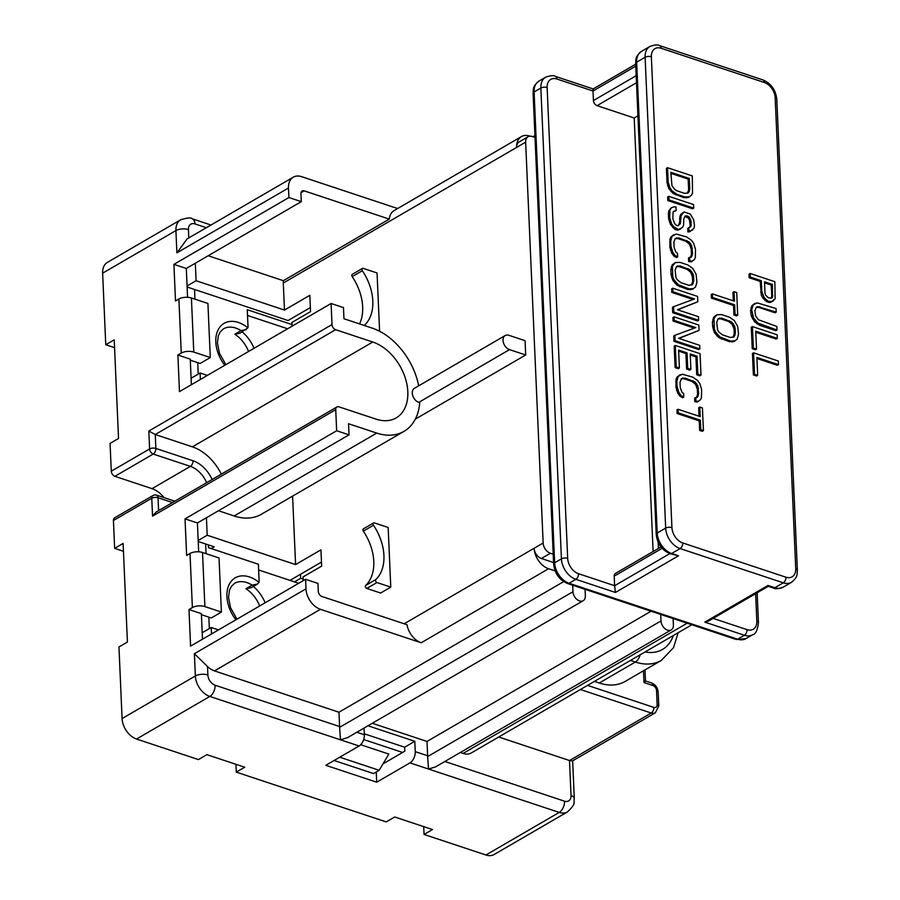 <?xml version="1.0" encoding="UTF-8"?>
<svg xmlns="http://www.w3.org/2000/svg" width="900" height="900" viewBox="0 0 900 900"><rect width="100%" height="100%" fill="white"/><g stroke="black" fill="none" stroke-linecap="round" stroke-linejoin="round"><path stroke-width="1.35" d="M423.697 826.616L424.046 834.457L432.495 829.541L394.673 816.986L386.213 821.903L236.273 772.133L235.924 764.303M102.634 273.173A17.797 12.116 -120.2 0 1 107.449 262.35L180.72 219.757A17.797 12.116 59.8 0 0 175.916 230.58L102.634 273.173L105.761 344.756L114.559 347.67M215.1 685.215L339.593 726.536L338.963 712.226L214.47 670.905A17.797 12.116 -120.2 0 1 207.506 666.484L207.877 674.977A8.899 6.053 59.8 0 0 215.1 685.215A8.899 5.164 108.4 0 1 209.812 696.442L136.541 739.035A17.797 12.116 -120.2 0 1 122.085 718.56L118.957 646.976L127.418 642.06L123.109 543.442L114.649 548.359L113.434 520.515A4.455 3.026 -120.2 0 1 114.638 517.815L152.966 495.54A4.455 3.026 59.8 0 0 151.763 498.24A4.455 1.991 -2.5 0 1 158.029 497.745L172.485 502.549M136.541 739.035L198.439 759.577L206.899 754.661L244.721 767.216L236.273 772.133M356.827 732.251L364.354 734.76A8.899 5.164 108.4 0 1 359.066 745.988L325.811 765.315L376.706 782.201L409.961 762.874A8.899 5.164 -71.6 0 0 415.249 751.646L427.635 755.752A8.899 5.164 108.4 0 1 427.635 756.574L428.535 769.039L559.215 812.419A17.797 12.116 59.8 0 0 567.472 811.901L494.201 854.482A17.797 12.116 -120.2 0 1 485.944 855L424.046 834.457M123.446 551.273L114.649 548.359M105.761 344.756L114.221 339.84L118.53 438.457L110.07 443.374L111.285 471.206L149.614 448.931A4.455 3.026 59.8 0 0 153.225 454.05A4.455 2.587 -71.6 0 0 155.869 448.436L155.261 434.52L148.826 431.044L149.614 448.931A4.455 1.991 177.5 0 1 155.869 448.436L193.016 460.766A27.585 18.776 59.8 0 1 212.141 479.498M163.991 497.61A23.141 15.75 -120.2 0 0 152.044 488.655L114.896 476.325A4.455 3.026 -120.2 0 1 111.285 471.206M207.877 674.977A8.899 3.982 177.5 0 0 195.356 675.979A17.797 12.116 59.8 0 0 209.812 696.442L340.493 739.822L347.49 737.685L583.189 600.694A8.01 5.456 -120.2 0 1 576.709 599.288A8.01 5.456 -120.2 0 1 572.974 591.716L339.604 727.346L340.493 739.822L359.066 745.988M583.189 600.694A8.01 5.456 -120.2 0 0 585.349 595.822L585.067 589.331M339.593 726.536A8.899 5.164 108.4 0 1 339.604 727.346M200.396 379.463L200.115 372.994L207.382 375.401M292.59 496.114L295.582 564.57L207.191 535.241L206.426 517.736L197.415 522.979L198.675 551.812M218.453 510.75L234.146 515.97A58.736 39.983 59.8 0 0 261.371 514.26L403.965 431.381A58.736 39.983 59.8 0 0 419.738 402.683L418.781 402.368A8.01 5.456 59.8 0 1 412.718 395.572A8.01 5.456 59.8 0 1 414.45 388.282L505.192 335.543A8.01 5.456 -120.2 0 1 508.905 335.306L525.071 340.673L525.69 354.983L509.535 349.627A8.01 5.456 -120.2 0 1 503.46 342.821A8.01 5.456 -120.2 0 1 505.192 335.543M530.044 136.181L529.695 136.069A17.797 12.116 59.8 0 0 521.449 136.586A17.797 12.116 59.8 0 0 516.634 147.409L283.286 283.028A17.797 12.116 -120.2 0 1 283.343 280.688L208.192 255.746M283.286 283.028L284.468 310.061L196.088 280.733L195.322 263.227L186.3 268.47L187.56 297.304M211.5 633.971L211.219 627.491L218.486 629.91M427.635 755.752L427.005 741.442L372.274 723.274M415.249 751.646L414.799 741.308L367.976 725.771M364.354 734.76L364.061 728.044M219.037 557.977L202.523 552.499L204.885 606.577L221.389 612.056L219.037 557.977M207.922 303.469L191.407 297.99L193.77 352.069L210.285 357.548L207.922 303.469M691.841 624.769L471.364 752.906A17.797 12.116 -120.2 0 1 463.118 753.424L460.316 752.49M444.859 761.479L564.514 801.18A8.899 6.053 59.8 0 0 571.039 795.51L569.509 760.523L498.701 737.021M525.645 142.166L516.634 147.409A8.899 6.053 -120.2 0 1 519.041 141.998L528.053 136.755A8.899 6.053 59.8 0 0 525.645 142.166L543.15 543.015A8.899 6.053 59.8 0 0 550.373 553.252L553.207 554.186M572.692 585.225L572.974 591.716M555.131 570.904L548.584 568.733L421.2 642.758A17.797 12.116 -120.2 0 1 407.014 624.724L321.907 596.486A4.455 3.026 -120.2 0 1 318.296 591.367L317.947 583.414L305.572 579.296L190.586 646.121L188.989 609.536L201.375 613.654L202.489 639.214M553.579 562.545L541.361 558.495A8.899 6.053 -120.2 0 1 534.127 548.257A17.797 12.116 59.8 0 0 548.584 568.733M660.735 614.441L661.016 620.933A8.01 5.456 -120.2 0 0 664.751 628.504A8.01 5.456 -120.2 0 0 671.231 629.91A8.01 5.456 -120.2 0 0 673.391 625.039L673.11 618.548M221.366 474.131A43.166 29.385 59.8 0 0 192.409 446.85L155.261 434.52L335.621 329.692L372.769 342.022A43.166 29.385 -120.2 0 1 405.484 378.641A43.166 29.385 -120.2 0 1 396.146 417.915A43.166 29.385 -120.2 0 1 376.132 419.164L338.996 406.845A4.455 3.026 59.8 0 0 336.938 406.969A4.455 3.026 59.8 0 0 335.734 409.68L336.645 430.751L349.031 434.858L348.548 423.731L376.74 433.091A58.736 39.983 59.8 0 0 403.965 431.381M397.631 208.541L301.545 176.648A17.797 12.116 59.8 0 0 293.299 177.176A17.797 12.116 59.8 0 0 288.484 187.999L288.9 197.539L301.286 201.645L300.938 193.691A4.455 3.026 -120.2 0 1 302.141 190.991A4.455 3.026 -120.2 0 1 304.2 190.856L389.306 219.105A17.797 12.116 -120.2 0 1 394.065 210.611L521.449 136.586M191.407 297.99A8.899 3.982 -2.5 0 0 178.898 298.98L175.511 300.949L173.914 264.364L288.9 197.539M193.77 352.069A8.899 3.982 177.5 0 0 181.26 353.07L177.874 355.027L179.471 391.613L331.099 303.502L332.01 324.574A4.455 3.026 59.8 0 0 335.621 329.692M202.523 552.499A8.899 3.982 -2.5 0 0 190.013 553.489L186.626 555.457L185.029 518.873L336.645 430.751M204.885 606.577A8.899 3.982 177.5 0 0 192.375 607.579L188.989 609.536M305.572 579.296L305.989 588.847A17.797 12.116 59.8 0 0 320.434 609.311L214.47 670.905M418.669 385.83A58.736 39.983 59.8 0 0 372.161 328.106L343.957 318.746L343.474 307.609L331.099 303.502M196.088 280.733L187.065 285.975M211.219 627.491L202.208 632.734M200.115 372.994L191.093 378.225L191.374 384.705M207.191 535.241L198.18 540.484M195.322 263.227L301.286 201.645M173.914 264.364L186.3 268.47M283.343 280.688L389.306 219.105M421.2 642.758L320.434 609.311M293.299 177.176L187.2 238.838L176.884 252.855L175.916 230.58A8.899 3.982 177.5 0 1 188.426 229.59L188.786 237.915M594.405 681.401L599.265 683.01L635.344 662.04A56.07 38.16 59.8 0 0 661.331 660.409L625.252 681.379A56.07 38.16 -120.2 0 1 599.265 683.01M211.241 548.584L214.245 546.84L198.225 541.519M382.995 763.875L404.831 751.185L404.651 747.202L364.309 733.815M310.365 307.575L288.079 320.524L187.11 287.01M321.48 562.084L289.98 580.387M535.016 137.43L532.181 136.496A8.899 6.053 59.8 0 0 528.053 136.755M303.221 580.669L303.053 576.945L321.649 566.134L320.94 549.832L295.582 564.57M415.305 419.141L525.69 354.983M292.106 326.16L291.938 322.436L310.545 311.625L309.825 295.324L284.468 310.061M364.444 325.541A1.778 1.215 59.8 0 1 364.725 325.035A44.494 30.285 -120.2 0 0 362.351 270.731A1.778 1.215 59.8 0 1 362.419 268.436A1.778 1.215 59.8 0 1 363.24 268.391L377.055 272.97L379.598 331.267M376.965 582.548L366.817 588.442L380.621 593.033L390.769 587.126L388.159 527.479L374.355 522.9A1.778 1.215 59.8 0 0 373.534 522.945A1.778 1.215 59.8 0 0 373.466 525.24A44.494 30.285 -120.2 0 1 375.84 579.544A1.778 1.215 59.8 0 0 375.66 581.175A1.778 1.215 59.8 0 0 376.965 582.548L390.769 587.126M651.049 611.235L427.005 741.442M563.67 581.625L338.963 712.226M376.706 782.201L376.267 771.986M414.799 741.308L404.651 747.202M587.543 685.384L653.884 707.411A4.455 3.026 59.8 0 0 657.146 704.576L656.539 690.649A4.455 3.026 59.8 0 0 652.928 685.53A4.455 2.587 -71.6 0 0 651.51 682.954L645.48 680.985L644.996 669.904M644.434 681.367C645.964 680.512 645.817 680.906 643.984 682.571L643.477 670.793M653.884 707.411A4.455 2.587 108.4 0 1 651.24 713.025L569.509 760.523L572.467 760.939L655.369 712.766L658.778 706.016L658.17 692.1C657.709 687.679 655.492 684.63 651.51 682.954M409.961 762.874L428.535 769.039L435.532 766.901L671.231 629.91M177.874 355.027L190.26 359.145L191.093 378.225M210.285 357.548L200.138 363.454L190.305 360.191M201.42 614.689L211.252 617.962L221.389 612.056M185.029 518.873L197.415 522.979M206.426 517.736L349.031 434.858M305.989 588.847L194.389 653.704L207.506 666.484M362.351 270.731L352.204 276.626A1.778 1.215 -120.2 0 1 352.271 274.343L362.419 268.436M352.204 276.626A44.494 30.285 -120.2 0 1 359.572 323.921M366.817 588.442A1.778 1.215 -120.2 0 1 365.512 587.07A1.778 1.215 -120.2 0 1 365.692 585.439A44.494 30.285 -120.2 0 0 363.319 531.135A1.778 1.215 -120.2 0 1 363.386 528.851L373.534 522.945M336.938 406.969L155.981 512.134L152.55 516.139L151.763 498.24L113.434 520.515M236.947 619.178L230.501 607.601L228.521 597.296L229.466 590.254L231.3 586.451L234.641 583.324A26.258 17.876 -120.2 0 1 246.803 582.559A26.258 17.876 -120.2 0 1 252.135 585.135L257.445 584.077L258.986 582.345A4.455 3.026 59.8 0 0 259.121 581.096L258.39 564.233L208.519 547.684L208.395 544.905M303.142 579.094L300.69 578.273L300.51 574.267M292.039 324.585L247.275 309.724L248.006 326.588A4.455 3.026 59.8 0 1 247.871 327.836L240.131 333.169L234.821 334.226L241.02 330.626L246.33 329.569M360.664 744.716L388.856 754.065L379.159 770.299L373.522 773.572L334.103 760.489M339.739 757.215L379.159 770.299M252.135 585.135L245.936 588.735L251.246 587.678L257.445 584.077M298.721 583.279L258.637 569.981M287.606 328.77L247.523 315.473M300.69 578.273L294.491 581.873M593.471 89.809C593.089 88.38 592.942 88.785 593.021 91.001L556.909 79.02A13.354 9.09 59.8 0 0 547.121 87.525L567.675 558.36A13.354 9.09 59.8 0 0 578.509 573.716L614.621 585.709L614.205 576.158A4.455 3.026 -120.2 0 1 615.409 573.457L660.994 546.952M635.771 66.161L593.021 91.001L593.438 100.541A4.455 3.026 -120.2 0 0 597.049 105.66L634.196 117.99L637.931 115.819M653.119 551.531L634.196 117.99M768.308 586.316L767.959 585.45L774.832 587.734A17.797 12.116 59.8 0 0 783.09 587.216L791.539 582.3A17.797 12.116 -120.2 0 1 783.293 582.817A4.455 2.587 -71.6 0 0 785.936 577.204L682.762 542.959A13.354 9.09 -120.2 0 1 671.929 527.602L651.364 56.767A13.354 9.09 -120.2 0 1 661.163 48.262L764.336 82.496A13.354 9.09 -120.2 0 1 775.181 97.853L795.735 568.699A13.354 9.09 -120.2 0 1 785.936 577.204M768.274 586.316L773.258 587.981A4.455 2.587 108.4 0 0 774.832 587.734L783.293 582.817L680.119 548.572A17.797 12.116 -120.2 0 1 665.674 528.097L645.109 57.262L636.66 62.179A4.455 1.991 177.5 0 0 635.648 63.506C636.165 59.67 634.5 57.229 641.475 51.356A17.797 12.116 59.8 0 0 636.66 62.179L657.214 533.014A17.797 12.116 59.8 0 0 671.67 553.489A4.455 2.587 108.4 0 1 670.095 553.736L678.544 555.773L615.42 592.459L614.621 585.709L669.803 553.635M556.909 79.02A4.455 2.587 -71.6 0 0 555.491 76.433L593.145 88.931L635.681 64.204M764.539 282.836L771.266 285.064L771.761 296.392L771.064 298.215M717.964 318.949L720.596 318.803L728.505 321.424L732.274 324.439L734.029 329.141L734.242 333.911L732.994 337.331M670.894 173.374L688.163 179.1L688.635 189.844L687.398 193.264M676.361 266.738L679.005 266.591L686.903 269.213L690.671 272.227L692.438 276.93L692.64 281.7L691.403 285.12M750.105 273.488L748.98 274.14L749.137 277.718L760.196 281.396L761.321 295.29L763.009 298.192L766.8 301.804L770.467 302.434L775.102 298.822L774.866 281.7L750.105 273.488L750.262 277.065L761.332 280.733L761.794 291.476L764.134 297.54L767.925 301.151L771.592 301.781L773.617 300.69M755.044 303.345L751.916 305.685L750.566 310.522L751.331 316.069L754.695 321.896L759.521 325.26L775.856 330.671L776.981 330.019L776.824 326.441L758.363 319.725L755.595 315.866L754.852 310.928L756.259 307.271L757.789 306.608L776.194 312.131L776.036 308.543L757.102 302.85L753.041 305.032L751.691 309.87L753.615 318.15L757.991 323.134L776.981 330.019M756.101 307.496L758.734 307.361L775.069 312.784L776.194 312.131M752.423 326.576L751.298 327.229L752.231 348.705L755.393 349.751L756.529 349.099L755.741 331.2L777.341 338.377L777.184 334.789L752.423 326.576L753.367 348.053L756.529 349.099M755.786 332.246L776.216 339.03L777.341 338.377M753.57 352.822L752.445 353.475L753.379 374.951L756.54 375.998L757.665 375.345L756.889 357.446L778.489 364.624L778.331 361.035L753.57 352.822L754.504 374.299L757.665 375.345M756.934 358.493L777.364 365.276L778.489 364.624M734.074 291.679L734.49 301.219L712.361 293.884L712.519 297.461L734.648 304.796L735.064 314.348L737.696 315.225L736.706 292.556L734.074 291.679L732.949 292.331L733.32 300.836M712.361 293.884L711.236 294.536L711.394 298.114L733.523 305.46L733.939 315L736.571 315.877L737.696 315.225M716.906 314.786L713.779 317.126L712.429 321.975L712.643 326.745L714.454 332.64L718.83 337.613L729.394 341.707L734.051 341.494L737.179 339.154L738.529 334.305L737.663 326.374L734.299 320.558L729.472 317.194L721.575 314.572L716.906 314.786L713.959 318.51L714.42 329.243L715.579 331.988L719.955 336.96L730.519 341.055L735.176 340.841M667.541 167.704L666.405 168.356L667.035 182.666L668.846 188.561L673.222 193.545L683.786 197.64L688.444 197.415L691.571 195.075L692.528 193.039L692.303 175.916L667.541 167.704L668.16 182.014L669.971 187.909L672.188 190.991L677.002 194.355L684.911 196.976L689.569 196.763M668.79 196.335L667.654 196.987L667.811 200.565L692.572 208.789L693.709 208.125L693.551 204.547L668.79 196.335L668.947 199.912L693.709 208.125M688.849 227.678L687.724 228.33L687.87 231.919L689.434 231.84L694.058 228.24L694.462 225.428L693.697 219.881L690.334 214.065L684.011 211.961L681.053 215.685L680.366 223.684L677.857 225.799L676.283 225.27L674.651 223.56L672.885 218.857L673.099 211.871L676.159 210.532L676.001 206.955L673.92 206.854L671.366 207.765L669.915 210.229L669.724 217.811L671.535 223.695L673.751 226.789L678.544 229.556L682.605 227.374L683.55 225.338L683.798 218.947L685.215 215.899L687.825 216.169L689.434 217.294L691.166 221.4L690.874 226.586L688.849 227.678L689.006 231.255L692.584 230.096M684.011 211.961L680.873 214.301L679.928 216.338L679.658 222.131L678.42 225.551M673.841 211.241L676.159 210.532M671.366 207.765L668.79 210.881L668.385 213.694L668.599 218.464L670.41 224.359L674.786 229.331L677.419 230.209L680.602 229.061M684.799 216.518L688.309 217.946L689.434 220.084L690.199 225.63L689.389 227.554M675.146 238.703L677.779 238.556L685.688 241.178L689.445 244.192L691.211 248.895L691.447 254.261L690.469 257.287M689.625 257.332L688.5 257.985L688.646 261.562L691.256 261.844L694.395 259.504L695.34 257.468L695.498 249.289L693.686 243.394L691.47 240.311L686.655 236.947L676.148 234.045L672.086 236.227L670.736 241.065L670.972 246.442L672.784 252.326L675 255.42L677.666 256.882L677.509 253.305L675.9 252.191L674.134 247.489L673.898 242.123L675.304 238.466L678.904 237.904L688.95 241.819L691.706 245.678L692.572 253.609L691.178 257.254L689.625 257.332L689.783 260.91L692.381 261.191M674.089 234.54L670.961 236.88L670.005 238.916L669.847 247.095L671.659 252.99L673.875 256.072L676.53 257.546L677.666 256.882M675.315 262.575L672.188 264.915L670.837 269.764L671.04 274.534L672.863 280.429L677.227 285.401L687.791 289.496L692.46 289.282L695.587 286.942L696.938 282.094L696.071 274.162L692.696 268.346L687.881 264.983L679.972 262.361L675.315 262.575L672.356 266.299L672.829 277.031L673.988 279.765L678.352 284.749L688.916 288.844L693.585 288.63M672.795 288.191L672.952 291.769L694.553 298.946L673.605 306.686L673.841 312.053L698.602 320.276L698.445 316.688L677.374 309.701L697.793 301.781L697.556 296.415L672.795 288.191L671.67 288.844L671.827 292.433L693.09 299.486M673.605 306.686L672.48 307.339L672.716 312.705L697.477 320.929L698.602 320.276M677.678 309.803L697.793 301.781M674.044 316.822L674.201 320.4L695.801 327.577L674.854 335.317L675.09 340.684L699.851 348.907L699.694 345.33L678.623 338.332L699.041 330.412L698.805 325.046L674.044 316.822L672.919 317.486L673.076 321.064L694.339 328.118M674.854 335.317L673.729 335.97L673.965 341.336L698.726 349.56L699.851 348.907M678.926 338.434L699.041 330.412M678.656 351.135L685.913 353.543L686.599 369.045L689.76 370.103L690.885 369.439L690.21 353.936L697.05 356.209L697.837 374.096L700.999 375.154L700.054 353.678L675.293 345.454L676.238 366.93L679.399 367.976L678.611 350.089L687.049 352.879L687.724 368.392L690.885 369.439M690.255 354.983L695.925 356.861L696.712 374.76L699.874 375.806L700.999 375.154M675.293 345.454L674.168 346.118L675.113 367.582L678.274 368.64L679.399 367.976M681.266 378.877L683.899 378.731L691.808 381.364L695.565 384.368L697.331 389.07L697.567 394.436L696.589 397.474M695.745 397.507L694.62 398.16L694.766 401.738L697.376 402.019L700.515 399.679L701.46 397.642L701.617 389.464L699.806 383.569L697.59 380.486L692.775 377.123L682.268 374.22L678.206 376.402L676.856 381.251L677.092 386.618L678.904 392.512L681.12 395.595L683.786 397.069L683.629 393.491L682.02 392.366L680.254 387.664L680.018 382.298L681.424 378.641L685.024 378.079L695.07 382.005L697.826 385.853L698.692 393.784L697.298 397.44L695.745 397.507L695.903 401.085L698.501 401.366M680.209 374.715L677.081 377.055L676.125 379.091L675.967 387.27L677.779 393.165L679.995 396.248L682.65 397.721L683.786 397.069M699.795 407.081L700.211 416.632L678.082 409.286L678.24 412.864L700.369 420.21L700.785 429.75L703.418 430.627L702.428 407.959L699.795 407.081L698.67 407.734L699.041 416.239M678.082 409.286L676.957 409.939L677.115 413.516L699.244 420.863L699.66 430.402L702.293 431.28L703.418 430.627M768.915 302.501L770.04 301.849M770.467 302.434L771.592 301.781M766.8 301.804L767.925 301.151M765.191 300.69L766.327 300.026M763.009 298.192L764.134 297.54M761.321 295.29L762.457 294.626M760.669 292.129L761.794 291.476M760.196 281.396L761.332 280.733M749.137 277.718L750.262 277.065M764.989 293.119L764.494 281.79L772.391 284.411L772.436 297.36L771.435 298.204L768.296 297.743L765.585 295.088L764.989 293.119M735.154 328.489L735.367 333.259L733.972 336.915L730.361 337.478L722.452 334.856L718.695 331.841L717.559 329.704L716.715 322.369L718.121 318.713L721.732 318.15L731.768 322.065L734.524 325.924L735.154 328.489L734.029 329.141M689.288 178.447L689.76 189.18L688.365 192.836L684.754 193.399L676.856 190.778L674.719 189.484L671.951 185.625L670.849 172.328L689.288 178.447L688.163 179.1M693.562 276.278L693.776 281.048L692.37 284.692L688.77 285.266L680.861 282.645L677.092 279.63L675.967 277.493L675.124 270.157L676.519 266.501L680.13 265.939L690.165 269.854L692.933 273.713L693.562 276.278L692.438 276.93M771.311 298.012L772.436 297.36M771.761 296.392L772.886 295.74M771.266 285.064L772.391 284.411M759.521 325.26L760.646 324.596M756.855 323.786L757.991 323.134M754.695 321.896L755.831 321.233M752.49 318.803L753.615 318.15M751.331 316.069L752.456 315.416M750.679 312.919L751.804 312.255M750.566 310.522L751.691 309.87M750.971 307.721L752.096 307.069M751.916 305.685L753.041 305.032M758.734 307.361L759.87 306.709M756.653 307.26L757.789 306.608M752.231 348.705L753.367 348.053M753.379 374.951L754.504 374.299M733.939 315L735.064 314.348M733.523 305.46L734.648 304.796M711.394 298.114L712.519 297.461M731.992 341.989L733.129 341.336M729.394 341.707L730.519 341.055M721.485 339.086L722.61 338.434M718.83 337.613L719.955 336.96M716.67 335.723L717.795 335.07M714.454 332.64L715.579 331.988M713.295 329.906L714.42 329.243M712.643 326.745L713.768 326.093M712.429 321.975L713.554 321.322M712.822 319.162L713.959 318.51M713.779 317.126L714.904 316.474M734.242 333.911L735.367 333.259M733.399 326.576L734.524 325.924M732.274 324.439L733.399 323.786M730.631 322.729L731.768 322.065M728.505 321.424L729.63 320.771M720.596 318.803L721.732 318.15M718.515 318.701L719.651 318.049M733.815 336.127L734.94 335.475M686.396 197.91L687.521 197.257M683.786 197.64L684.911 196.976M675.877 195.007L677.002 194.355M673.222 193.545L674.347 192.881M671.062 191.655L672.188 190.991M668.846 188.561L669.971 187.909M667.688 185.828L668.824 185.175M667.035 182.666L668.16 182.014M688.635 189.844L689.76 189.18M688.207 192.049L689.344 191.396M667.811 200.565L668.947 199.912M687.87 231.919L689.006 231.255M689.749 227.25L690.874 226.586M690.199 225.63L691.324 224.977M690.041 222.053L691.166 221.4M689.434 220.084L690.559 219.431M688.309 217.946L689.434 217.294M686.7 216.821L687.825 216.169M685.643 216.472L686.768 215.82M677.419 230.209L678.544 229.556M674.786 229.331L675.911 228.679M672.626 227.441L673.751 226.789M670.41 224.359L671.535 223.695M669.251 221.614L670.376 220.961M668.599 218.464L669.724 217.811M668.385 213.694L669.51 213.03M668.79 210.881L669.915 210.229M679.241 224.347L680.366 223.684M679.658 222.131L680.783 221.479M679.5 218.554L680.636 217.901M679.928 216.338L681.053 215.685M680.873 214.301L682.009 213.649M689.434 231.84L690.559 231.188M673.875 256.072L675 255.42M671.659 252.99L672.784 252.326M670.5 250.256L671.636 249.593M669.847 247.095L670.972 246.442M669.611 241.729L670.736 241.065M670.005 238.916L671.141 238.264M670.961 236.88L672.086 236.227M688.646 261.562L689.783 260.91M691.02 256.477L692.156 255.814M691.447 254.261L692.572 253.609M691.211 248.895L692.336 248.243M690.581 246.33L691.706 245.678M689.445 244.192L690.581 243.54M687.814 242.471L688.95 241.819M685.688 241.178L686.812 240.525M677.779 238.556L678.904 237.904M675.697 238.455L676.822 237.803M690.401 289.777L691.526 289.125M687.791 289.496L688.916 288.844M679.894 286.875L681.019 286.222M677.227 285.401L678.352 284.749M675.067 283.511L676.204 282.859M672.863 280.429L673.988 279.765M671.704 277.695L672.829 277.031M671.04 274.534L672.176 273.881M670.837 269.764L671.962 269.1M671.231 266.951L672.356 266.299M672.188 264.915L673.312 264.262M692.64 281.7L693.776 281.048M691.808 274.365L692.933 273.713M690.671 272.227L691.796 271.575M689.04 270.517L690.165 269.854M686.903 269.213L688.039 268.56M679.005 266.591L680.13 265.939M676.924 266.49L678.049 265.838M692.224 283.916L693.349 283.252M671.827 292.433L672.952 291.769M672.716 312.705L673.841 312.053M673.076 321.064L674.201 320.4M673.965 341.336L675.09 340.684M675.113 367.582L676.238 366.93M696.712 374.76L697.837 374.096M695.925 356.861L697.05 356.209M686.599 369.045L687.724 368.392M685.913 353.543L687.049 352.879M679.995 396.248L681.12 395.595M677.779 393.165L678.904 392.512M676.62 390.431L677.756 389.779M675.967 387.27L677.092 386.618M675.731 381.904L676.856 381.251M676.125 379.091L677.261 378.439M677.081 377.055L678.206 376.402M694.766 401.738L695.903 401.085M697.14 396.652L698.276 396M697.567 394.436L698.692 393.784M697.331 389.07L698.456 388.418M696.701 386.516L697.826 385.853M695.565 384.368L696.701 383.715M693.934 382.657L695.07 382.005M691.808 381.364L692.933 380.7M683.899 378.731L685.024 378.079M681.817 378.63L682.942 377.978M699.66 430.402L700.785 429.75M699.244 420.863L700.369 420.21M677.115 413.516L678.24 412.864M767.959 585.45L704.835 622.136L708.615 621.011L768.285 586.327M564.514 801.18A8.899 5.164 108.4 0 1 559.215 812.419L485.944 855M206.347 227.7L194.963 223.92A8.899 6.053 59.8 0 0 188.426 229.59M509.535 349.627L418.781 402.368M158.58 510.626L158.029 497.745A4.455 2.587 -71.6 0 0 156.611 495.169A4.455 4.455 0 0 0 152.966 495.54M332.01 324.574L148.826 431.044M288.484 187.999L176.884 252.855M178.898 298.98L181.26 353.07M152.55 516.139L335.734 409.68M190.013 553.489L192.375 607.579M194.389 653.704L195.356 675.979L122.085 718.56M301.005 192.713L304.2 190.856M194.963 223.92A8.899 5.164 -71.6 0 0 192.127 218.756C191.104 217.417 187.301 217.755 180.72 219.757M652.928 685.53L643.984 682.571M541.361 558.495L550.373 553.252M404.179 623.79L543.15 543.015M687.161 623.216L463.118 753.424M661.016 620.933L427.635 756.574M656.539 690.649A4.455 1.991 -2.5 0 1 658.17 692.089M657.146 704.576A4.455 1.991 -2.5 0 1 658.778 706.016M580.433 689.524L651.24 713.025A8.899 6.053 59.8 0 0 655.369 712.766M571.039 795.51A8.899 3.982 -2.5 0 1 574.29 798.401L572.659 760.837M645.041 651.971A47.171 32.108 59.8 0 0 673.324 635.535M640.17 654.806A8.899 5.164 108.4 0 1 635.344 662.04L630.484 660.431M234.146 515.97L376.74 433.091M364.725 325.035L364.061 325.418M375.84 579.544L365.692 585.439M373.466 525.24L363.319 531.135M206.674 482.681A23.141 15.75 59.8 0 0 190.373 466.38A4.455 2.587 -71.6 0 0 193.016 460.766M152.044 488.655L190.373 466.38L153.225 454.05L114.896 476.325M192.409 446.85L372.769 342.022M194.535 289.474L194.963 299.171M197.73 362.655L198.225 374.085M205.65 543.983L206.066 553.68M208.845 617.164L209.34 628.594M235.89 619.796A30.701 20.902 -120.2 0 1 229.961 583.043A30.701 20.902 -120.2 0 1 258.986 582.345M224.775 365.287A30.701 20.902 -120.2 0 1 218.857 328.534A30.701 20.902 -120.2 0 1 247.871 327.836M363.668 739.53L402.626 752.467M259.65 605.981A26.258 17.876 59.8 0 0 245.936 588.735M265.151 602.786A30.701 20.902 59.8 0 0 253.373 586.44M254.036 348.277A30.701 20.902 59.8 0 0 242.269 331.931M248.546 351.473A26.258 17.876 59.8 0 0 234.821 334.226M225.844 364.669L219.386 353.093L217.417 342.787L218.351 335.745L220.185 331.942L223.526 328.815A26.258 17.876 -120.2 0 1 235.699 328.05A26.258 17.876 -120.2 0 1 241.02 330.626M704.835 622.136L744.379 635.265A17.797 12.116 59.8 0 0 752.636 634.748L745.864 638.674A17.797 12.116 -120.2 0 1 737.617 639.191L569.104 583.268A17.797 12.116 -120.2 0 1 554.648 562.793L534.094 91.946A17.797 12.116 -120.2 0 1 538.909 81.124C531.945 87.008 533.61 89.449 533.092 93.285A4.455 1.991 -2.5 0 1 534.094 91.946L540.855 88.02L561.42 558.855A17.797 12.116 59.8 0 0 575.865 579.33L569.104 583.268A4.455 2.587 -71.6 0 1 567.529 583.515C559.361 579.982 554.726 573.525 553.646 564.131A4.455 1.991 -2.5 0 1 554.648 562.793L561.42 558.855A4.455 1.991 177.5 0 1 567.675 558.36M745.864 638.674L736.043 639.439A4.455 2.587 -71.6 0 0 737.617 639.191L744.379 635.265A4.455 2.587 108.4 0 0 747.023 629.651A13.354 9.09 59.8 0 0 756.821 621.146A4.455 1.991 -2.5 0 1 758.452 622.586L757.148 592.796M756.821 621.146L755.629 593.685M713.115 618.39L747.023 629.651M636.491 82.744L597.049 105.66M764.336 82.496A4.455 2.587 108.4 0 0 762.919 79.92L659.745 45.675A4.455 2.587 108.4 0 1 661.163 48.262M762.919 79.92C771.097 83.441 775.721 89.899 776.801 99.304A4.455 1.991 177.5 0 0 775.181 97.853M776.801 99.304L797.366 570.139A4.455 1.991 177.5 0 0 795.735 568.699M578.509 573.716A4.455 2.587 108.4 0 1 575.865 579.33L615.42 592.459M682.762 542.959A4.455 2.587 -71.6 0 1 680.119 548.572L671.67 553.489L678.544 555.773M635.648 63.506L656.212 534.352A4.455 1.991 177.5 0 1 657.214 533.014L665.674 528.097A4.455 1.991 -2.5 0 1 671.929 527.602M547.121 87.525A4.455 1.991 177.5 0 0 540.855 88.02A17.797 12.116 59.8 0 1 545.67 77.198L538.909 81.124M614.205 576.158L662.119 548.314M636.188 75.701L593.438 100.541M651.364 56.767A4.455 1.991 -2.5 0 0 645.109 57.262A17.797 12.116 -120.2 0 1 649.924 46.44L641.475 51.356M210.982 225.011L192.127 218.756M534.938 135.574L532.935 136.744M567.472 811.901C577.012 803.059 573.131 802.496 574.29 798.401M661.331 660.409L673.538 647.617L678.15 632.734M156.611 495.169L174.803 501.199M736.043 639.439L567.529 583.515M553.646 564.131L533.092 93.285M658.418 548.46L658.148 542.205M797.366 570.139C796.849 573.975 798.514 576.428 791.539 582.3M773.258 587.981C774.956 589.163 778.23 588.915 783.09 587.216M656.212 534.352C657.293 543.746 661.916 550.215 670.095 553.736M555.491 76.433C553.804 75.24 550.53 75.499 545.67 77.198M659.745 45.675C658.058 44.483 654.784 44.741 649.924 46.44M752.636 634.748C755.629 634.252 757.575 630.202 758.452 622.586"/></g></svg>
